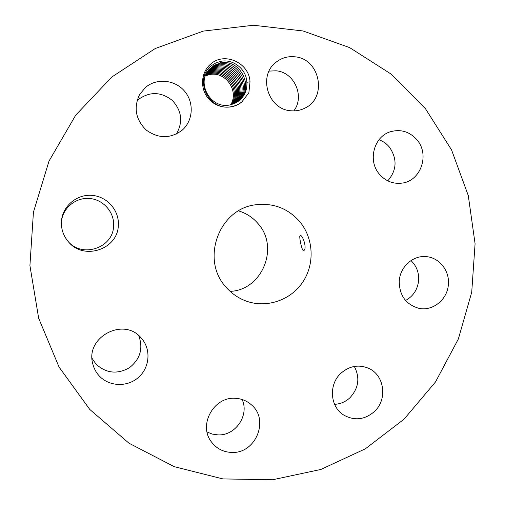 <?xml version="1.0" encoding="UTF-8"?>
<svg xmlns="http://www.w3.org/2000/svg" width="505" height="505" viewBox="0 0 505 505"><rect width="100%" height="100%" fill="white"/><g stroke="black" fill="none" stroke-linecap="round" stroke-linejoin="round"><path stroke-width="0.76" d="M425.456 108.708L391.022 74.027L349.637 47.609L303.076 30.975L253.497 25.25L203.332 31.089L155.218 48.543L111.832 77.006L75.7 115.172L49.017 161.082L33.431 212.195L29.921 265.605L38.664 318.232L59.066 367.078L89.789 409.46L128.927 443.175L174.149 466.639L222.913 478.917L272.649 479.75L320.871 469.448L365.336 448.831L404.088 419.144L435.518 381.931L458.357 338.981L471.72 292.225L475.079 243.719L468.28 195.568L451.539 149.871L425.456 108.708M241.977 101.789L248.87 92.743L250.013 81.835C249.331 62.797 224.409 51.403 210.636 64.129C200.876 72.278 199.797 88.451 208.331 98.469C216.721 108.613 232.502 110.096 241.977 101.789M374.237 411.689C387.935 399.569 384.482 374.596 368.139 368.107C358.411 364.339 349.397 366.005 341.09 373.107C328.458 384.198 329.904 406.796 343.735 415.053C354.409 420.962 364.578 419.844 374.237 411.689M226.152 287.282C231.656 293.557 238.265 298.127 245.986 301.005C266.47 308.555 290.64 300.342 302.773 282.093C314.981 263.9 313.662 238.139 299.604 221.468C287.951 208.388 273.426 202.814 256.041 204.74C218.987 208.407 200.195 259.81 226.152 287.282M399.247 281.146C399.348 295.4 405.831 304.439 418.683 308.271C432.772 311.617 447.714 299.408 448.389 284.182C449.627 270.333 438.864 257.171 425.683 256.597C412.598 255.442 399.935 267.132 399.247 281.146M379.318 174.086C385.454 181.131 392.972 184.148 401.879 183.132C420.684 181.162 429.957 154.801 417.124 140.024C409.915 131.799 401.178 128.99 390.902 131.603C374.066 136.06 367.375 160.483 379.318 174.086M290.956 110.772C295.854 111.22 300.481 110.349 304.824 108.158C327.777 97.837 320.031 58.359 294.617 56.787C287.806 56.137 281.695 57.892 276.286 62.052C257.575 75.46 267.991 109.699 290.956 110.772M182.021 130.322C193.144 120.91 194.368 102.685 184.634 91.272C175.058 79.721 156.739 77.808 145.554 87.378L139.563 94.587C133.427 107.811 135.668 119.647 146.292 130.094C158.362 138.698 170.223 138.812 181.888 130.435L182.021 130.322M118.328 225.407C119.426 210.503 107.136 196.413 91.916 195.359C76.709 194.078 62.33 206.299 61.446 221.43L61.427 221.682C61.118 229.188 63.403 235.841 68.27 241.63C83.559 260.877 117.892 249.47 118.328 225.407M141.28 338.11C124.003 316.566 84.872 337.094 92.813 363.972C93.924 368.423 96.013 372.337 99.068 375.726C108.745 386.47 126.686 387.398 137.878 377.917C149.196 368.574 151.361 350.988 142.587 339.688L141.28 338.11M235.172 398.306C213.691 396.564 198.061 425.058 211.412 441.907C216.449 448.541 223.153 452.051 231.517 452.423C255.568 454.064 269.758 419.819 251.383 404.808C246.787 400.755 241.384 398.59 235.172 398.306M334.588 404.335C340.383 404.025 345.483 401.847 349.883 397.807C358.683 388.219 360.166 377.772 354.333 366.453M405.578 300.488C413.355 296.151 417.711 289.409 418.651 280.25C419.011 272.41 416.455 265.851 410.994 260.574M387.777 180.859C396.842 170.242 397.422 159.031 389.519 147.226C386.653 143.736 383.144 141.248 378.984 139.771M293.796 110.892C305.089 96.512 294.32 72.026 276.008 70.807L269.083 71.098M176.333 134.059C183.195 122.109 181.869 110.917 172.363 100.476C161.228 91.74 149.979 91.348 138.61 99.302L136.988 100.804M67.954 241.264C82.157 258.503 113.202 247.911 113.6 226.025C114.61 212.39 103.386 199.494 89.461 198.471C75.548 197.253 62.342 208.338 61.408 222.162M92.049 358.323L95.925 364.004C106.025 373.321 117.179 374.577 129.381 367.76C140.289 359.099 143.401 348.381 138.717 335.604M207.056 431.983L212.277 434.079L217.876 434.887C235.431 435.979 249.514 415.312 242.148 399.505M250.013 81.835L246.926 82.277L246.686 80.39C245.386 68.705 233.146 59.098 221.392 61.219L216.121 62.765L211.412 65.644C193.51 78.748 208.369 111.554 231.359 106.675C235.305 105.962 238.84 104.327 241.964 101.776L242.438 101.379M230.135 291.366C262.221 290.23 279.726 247.084 257.929 223.481C252.683 217.39 246.219 213.198 238.543 210.894M304.528 249.855L303.757 250.739C302.072 251.433 299.61 239.572 299.774 236.403L300.286 235.526C302.362 234.673 306.623 246.345 304.528 249.855M246.686 80.39C247.696 88.381 245.335 95.009 239.597 100.268L239.61 100.255C244.837 95.527 247.273 89.53 246.926 82.277M209.405 69.179L214.335 65.246L220.666 62.992C241.03 58.542 254.741 88.476 238.417 101.139C254.867 88.381 240.86 58.277 220.426 63.018L214.265 65.278L209.411 69.172C195.65 82.921 210.913 109.806 230.337 104.825L238.442 101.189M209.588 74.563L205.377 75.895L209.815 74.532C225.741 71.186 239.187 90.969 230.753 104.737C239.269 90.881 225.583 70.978 209.588 74.563M208.931 69.722L213.893 66.035L219.378 64.141C239.679 59.42 253.605 89.328 237.274 101.991L237.262 102.004C253.478 89.417 239.85 59.685 219.618 64.11L213.975 66.004L208.925 69.734M205.63 75.232L210.736 73.547C226.966 70.043 240.632 90.761 231.441 104.567C240.715 90.673 226.802 69.829 210.509 73.579L205.63 75.22M208.477 70.29L212.889 67.127L218.343 65.24C238.177 60.632 252.172 89.48 236.637 102.389C252.045 89.562 238.341 60.89 218.577 65.214L212.971 67.096L208.47 70.296M232.13 104.371C242.141 90.502 228.159 68.724 211.45 72.581L205.914 74.563M205.907 74.576L211.677 72.55C228.317 68.945 242.053 90.591 232.123 104.371M208.035 70.87L212.643 67.847L217.554 66.3C236.971 62.153 250.562 89.713 236.012 102.742C250.726 89.6 236.681 61.831 217.32 66.332L212.542 67.885L208.041 70.864M212.397 71.571L206.21 73.919L212.624 71.546C229.687 67.834 243.473 90.42 232.792 104.156C243.568 90.332 229.529 67.613 212.397 71.571M206.526 73.294L213.583 70.523C231.075 66.71 244.893 90.262 233.455 103.916C244.957 90.206 231.037 66.546 213.356 70.549L206.532 73.282M216.544 67.38C235.368 63.258 249.18 89.821 235.387 103.07C249.243 89.764 235.33 63.081 216.31 67.405L207.631 71.451L211.816 68.844L216.544 67.38M206.873 72.669L214.556 69.488C232.609 65.637 246.282 90.136 234.105 103.658C246.427 90.023 232.325 65.341 214.328 69.513L206.88 72.663M215.313 68.465L207.246 72.051L215.547 68.44C233.916 64.419 247.747 89.959 234.749 103.38C247.854 89.871 233.752 64.186 215.313 68.465M220.426 63.018L220.426 61.389"/></g></svg>
